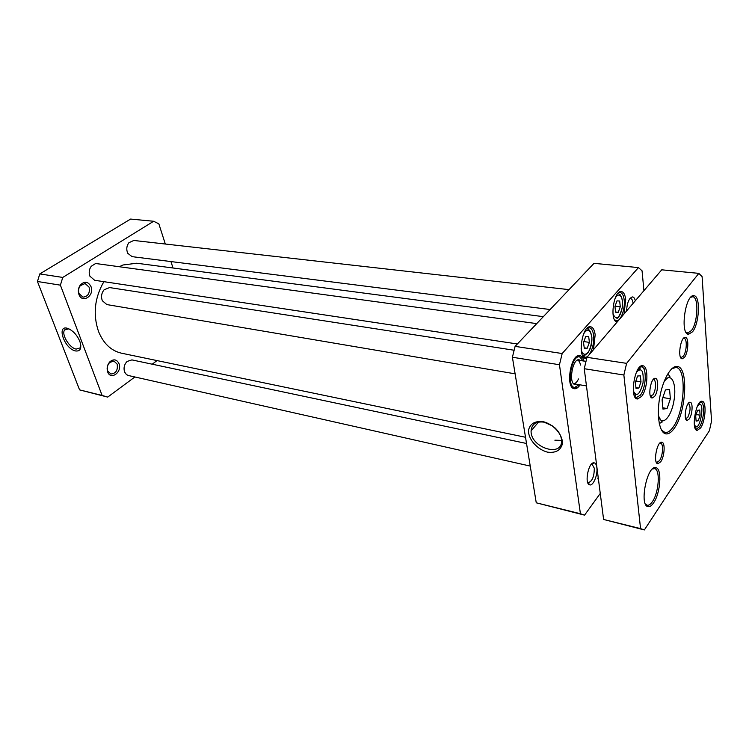 <?xml version="1.0" encoding="UTF-8"?>
<svg xmlns="http://www.w3.org/2000/svg" width="749" height="749" viewBox="0 0 749 749"><rect width="100%" height="100%" fill="white"/><g stroke="black" fill="none" stroke-linecap="round" stroke-linejoin="round"><path stroke-width="1.12" d="M119.26 266.728L123.014 264.987L136.739 263.227L543.334 316.668M525.517 437.266L121.488 353.191C111.133 350.785 103.474 343.548 98.522 331.479C92.782 314.44 94.571 297.83 103.877 281.671M554.869 440.187L561.544 440.412C562.649 458.098 530.18 447.528 531.097 430.853C531.743 424.065 536.069 421.172 544.092 422.164L552.715 426.031M584.276 348.285L583.527 342.396L585.737 336.488L588.677 336.507L589.407 342.377L587.216 348.248L584.276 348.285M615.584 312.183L614.957 306.435L617.007 300.855L619.676 301.042L620.284 306.762L618.243 312.314L615.584 312.183M600.258 493.451L584.566 515.134L580.419 513.73L559.456 364.744L562.181 353.537L638.457 267.59L642.052 270.81L643.925 290.678M583.995 361.065C583.031 357.526 581.505 355.672 579.398 355.522C570.757 354.361 565.392 387.027 573.949 388.647C575.99 389.171 578.041 387.898 580.082 384.846M596.831 467.47C596.419 464.595 595.483 463.051 594.032 462.826C588.63 461.73 584.183 483.498 589.538 484.8C593.096 486.504 597.992 474.791 596.831 467.47M635.302 300.77C634.703 298.261 633.738 296.978 632.399 296.913C629.001 298.158 627.053 302.858 626.557 310.994M597.861 474.754L599.05 483.985M624.057 313.934L625.705 299.563C625.069 294.413 623.533 291.726 621.09 291.52C613.553 290.771 609.461 320.956 616.942 321.986L617.129 322.023M593.489 349.689L595.174 334.747C594.463 329.644 592.815 326.967 590.249 326.723C582.057 325.768 577.339 357.058 585.456 358.425L586.682 358.499M638.457 267.59L594.032 263.348L515.097 346.366L512.4 357.245L536.256 502.804L584.566 515.134M576.693 384.265L574.998 384.518C568.248 383.825 572.442 358.294 579.061 359.763L580.587 360.541M579.249 384.705L574.652 387.439C566.029 387.074 571.375 354.511 579.679 356.889L583.162 360.943M578.509 378.966C577.002 382.102 575.372 383.685 573.612 383.722M577.498 360.082C578.958 360.578 579.951 362.244 580.466 365.081M574.249 387.486L573.191 387.673M578.368 356.196L579.305 356.721M584.22 347.808L587.216 348.248M583.836 341.581L589.407 342.377M615.556 311.977L618.243 312.314M615.069 306.135L620.284 306.762M576.309 387.205L573.369 387.739L571.141 385.875M575.841 357.264L578.556 356.196L581.177 357.638M554.719 427.642C558.979 431.602 561.254 435.852 561.544 440.412M542.941 421.621C534.823 420.854 530.011 423.747 528.494 430.301C528.092 439.148 537.23 449.597 547.631 452.171C555.721 453.136 560.645 450.355 562.396 443.848C563.061 434.888 553.548 424.018 542.941 421.621M536.256 502.804L580.419 513.73M512.4 357.245L559.456 364.744M629.806 298.692L630.611 298.57C631.922 298.842 632.755 300.424 633.092 303.308L633.102 303.345M591.223 464.408L592.131 464.343L594.285 468.162C594.275 476.439 592.309 481.251 588.405 482.609L587.6 482.159M618.047 293.233L620.191 292.55C622.297 292.971 623.627 295.443 624.179 299.974C625.321 309.065 620.593 321.714 616.343 320.778L614.452 319.617M586.757 328.605L589.341 327.781C591.551 328.249 592.955 330.712 593.573 335.178C594.959 344.69 589.632 358.312 584.903 357.161L582.675 355.653M562.181 353.537L515.097 346.366M550.122 309.534L132.067 256.645L127.761 253.302C126.169 249.539 126.544 246.009 128.894 242.713L133.799 240.466L569.034 289.638M517.362 343.978L94.636 280.276L89.889 276.175C88.654 272.636 89.094 269.35 91.228 266.298L95.273 263.714L96.893 263.676L536.733 323.615M530.236 466.084L128.304 375.492L126.431 374.575L124.624 372.056C123.388 368.077 124.203 364.538 127.068 361.458L131.899 359.894L526.538 443.492M60.397 285.154L62.757 277.43L153.648 221.264L130.598 219.064L39.781 273.928L37.45 281.493L79.572 389.873L107.706 397.101L102.107 395.444L60.397 285.154L37.45 281.493M80.836 345.71L80.096 347.892L76.201 349.1C69.423 348.051 60.987 334.054 64.686 329.888L68.833 328.839C55.669 322.791 63.899 348.875 75.64 350.963C80.377 351.431 81.828 348.407 80.003 341.89C77.55 335.786 73.823 331.433 68.833 328.839M102.107 395.444L79.572 389.873M117.172 364.145C118.005 370.249 115.917 373.536 110.889 374.004L107.706 370.933C106.779 367.759 107.444 364.932 109.7 362.46L113.932 361.046L117.172 364.145M119.016 363.658C116.881 359.417 113.885 358.743 110.028 361.627C107.322 364.604 106.517 368.002 107.622 371.832C110.609 380.717 122.452 372.075 119.016 363.658M153.648 221.264L158.844 223.829L165.323 244.034M170.95 261.57L173.01 268.002M157.056 360.587L152.187 364.192M134.904 376.972L107.706 397.101M91.013 286.633C88.232 281.484 84.693 280.903 80.396 284.882C78.317 287.794 77.821 290.958 78.898 294.366C82.128 303.944 94.72 295.752 91.013 286.633M89.094 287.139C90.077 293.243 88.036 296.576 82.952 297.147L79.029 293.561C78.13 290.724 78.542 288.103 80.274 285.697L85.105 283.515L89.094 287.139M62.757 277.43L39.781 273.928M662.94 409.094L662.097 399.751L665.44 389.92L669.578 389.517L670.374 398.796L667.087 408.533L662.94 409.094M696.102 421.107L695.718 415.892L697.544 410.321L699.735 410.003L700.1 415.199L698.302 420.741L696.102 421.107M636.004 388.347L635.386 382.29L637.596 376.007L640.404 375.82L641.004 381.85L638.822 388.094L636.004 388.347M623.87 375.024L626.613 363.359L698.845 273.366L702.094 276.643L711.55 421.022L709.387 430.731L644.365 529.936L603.6 519.46L640.554 528.607L623.87 375.024L584.248 368.705L603.6 519.46M644.365 529.936L640.554 528.607M626.613 363.359L586.973 357.32L584.248 368.705M698.845 273.366L661.751 269.818L586.973 357.32M690.747 297.297L692.703 296.763C698.995 296.866 697.899 322.782 691.355 330.637L687.619 332.987L685.878 332.022M692.553 331.77C699.491 323.409 700.671 295.864 693.995 295.743C685.41 293.514 679.68 334.457 688.584 334.279L692.553 331.77M683.322 338.539L684.109 338.417C687.385 338.52 686.758 351.936 683.303 356.178L681.216 357.498L680.495 357.17M684.502 357.32C688.368 352.564 689.08 337.556 685.419 337.424C680.626 336.086 677.19 358.79 682.18 358.808L684.502 357.32M645.441 368.077L644.215 369.706M671.872 368.639L676.038 367.469C687.048 368.246 684.717 411.735 673.098 427.117C670.327 431.059 667.631 432.856 665.018 432.519L661.461 430.038M674.297 428.269C686.299 412.325 688.724 367.328 677.368 366.486C671.085 365.147 662.668 379.837 659.607 398.14C656.461 416.435 659.569 433.072 665.936 433.877C668.642 434.223 671.422 432.351 674.297 428.269M659.71 443.249L660.552 443.155C663.708 443.464 662.94 455.991 659.485 460.635L656.939 462.358L656.18 461.955M660.702 461.805C664.56 456.6 665.43 442.575 661.901 442.228C657.06 440.562 652.754 463.416 657.847 463.753L660.702 461.805M652.416 469.014L654.551 468.631C660.487 469.333 658.942 492.505 652.426 501.615C650.6 504.302 648.868 505.509 647.22 505.238L645.404 503.965M653.634 502.794C660.552 493.095 662.2 468.481 655.918 467.713C647.22 464.483 638.906 505.865 648.11 506.652C649.87 506.942 651.705 505.65 653.634 502.794M688.228 403.505L688.5 403.514C690.812 406.464 690.541 411.126 687.704 417.483L685.625 418.635M688.256 403.468L690.241 402.288C686.309 401.033 682.994 420.311 687.114 420.461L689.258 418.972C692.432 414.712 693.162 402.485 690.241 402.288M653.044 379.706L653.596 379.677C656.499 379.855 655.965 391.1 652.885 394.882L650.347 395.94M654.56 396.483C658.221 391.961 658.867 378.563 655.422 378.329C650.806 376.944 647.333 397.841 652.145 398L654.56 396.483M699.819 402.391L700.952 402.213C705.193 402.475 704.06 420.517 699.444 426.883L696.298 429.121L695.287 428.568M700.587 427.969C705.558 421.088 706.784 401.614 702.216 401.314C696.102 399.32 690.756 430.188 697.188 430.403L700.587 427.969M639.487 367.3L641.509 366.823C647.08 367.197 646.162 388.151 640.32 395.2L636.435 397.56L634.675 396.474M641.603 396.436C647.894 388.806 648.906 366.195 642.895 365.774C634.89 363.405 629.066 398.721 637.418 398.992L641.603 396.436M696.177 414.515L700.1 415.199M696.046 420.339L698.302 420.741M635.835 381.016L641.004 381.85M635.929 387.617L638.822 388.094M662.856 397.522L670.374 398.796M662.818 407.784L667.087 408.533M515.115 373.826L106.854 304.571L102.341 300.733C100.881 296.754 101.471 293.102 104.102 289.779L109.579 287.569L514.132 350.242M581.13 348.528L581.13 348.51C582.329 358.649 590.006 354.483 591.588 343.108C593.433 331.77 587.31 325.637 583.171 335.018M598.629 480.755L597.805 478.04M615.023 298.579C618.833 290.809 623.833 296.894 622.325 307.165C619.357 318.7 616.24 320.89 612.963 313.747M589.519 330.449L587.01 328.465L588.714 329.588C588.489 330.234 589.95 328.193 591.907 337.649C591.682 343.679 590.399 348.688 588.049 352.676L585.231 355.017L582.816 355.841L585.849 354.661M620.144 294.928L619.751 294.516C620.078 293.945 623.29 298.776 622.353 307.127C621.08 313.129 619.414 316.827 617.354 318.213L616.942 318.475M664.129 381.438C670.992 370.961 677.049 383.394 673.978 400.575C671.216 417.811 661.395 427.557 658.371 415.405M697.694 405.584C706.391 396.811 699.603 436.068 694.36 424.842M636.435 372.159C641.631 367.057 643.831 370.624 643.026 382.851C639.861 394.695 636.631 397.382 633.336 390.903M573.912 384.003L574.998 384.518M577.872 359.913L579.061 359.763M579.679 356.889L578.209 356.215M574.652 387.439L573.041 387.617M573.369 387.739L573.949 388.647M578.556 356.196L579.398 355.522M538.531 422.071L531.097 430.853M629.956 298.495L632.399 296.913M587.693 482.45L588.227 482.571M591.42 464.183L591.953 464.305M588.218 482.553L589.538 484.8M591.944 464.314L594.032 462.826M616.053 320.722L616.942 321.986M618.917 292.41L619.91 292.513L621.09 291.52M615.079 320.619L616.071 320.741M584.566 357.086L585.456 358.425M589.004 327.762L590.249 326.723M583.452 356.945L584.585 357.114M587.89 327.585L589.023 327.734M66.408 328.755L64.686 329.888M107.706 370.933L107.622 371.832M109.7 362.46L110.028 361.627M79.029 293.561L78.898 294.366M80.274 285.697L80.396 284.882M687.619 332.987L688.584 334.279M692.703 296.763L693.995 295.743M686.384 332.828L687.563 332.977M691.467 296.632L692.647 296.763M681.216 357.498L682.18 358.808M684.109 338.417L685.419 337.424M680.607 357.413L681.187 357.498M683.5 338.342L684.08 338.417M662.921 432.126L664.906 432.501M673.931 367.15L675.935 367.45M665.018 432.519L665.936 433.877M676.038 367.469L677.368 366.486M656.302 462.227L657.847 463.753M659.916 443.034L660.515 443.155M660.552 443.155L661.901 442.228M647.22 505.238L648.11 506.652M654.551 468.631L655.918 467.713M645.919 504.929L647.164 505.219M653.25 468.35L654.495 468.612M685.635 418.682L687.114 420.461M650.862 396.146L652.145 398M653.596 379.677L655.422 378.329M695.493 428.98L696.252 429.121M700.146 402.082L700.914 402.204M696.298 429.121L697.188 430.403M700.952 402.213L702.216 401.314M635.171 397.344L636.378 397.55M640.236 366.626L641.453 366.813M636.435 397.56L637.418 398.992M641.509 366.823L642.895 365.774M694.37 424.898C696.027 426.677 696.224 427.642 694.978 427.773M699.257 403.037C700.203 403.786 699.688 404.619 697.722 405.527M633.345 390.987C635.526 396.53 636.94 394.686 634.525 396.146M639.243 367.572C640.685 370.146 641.004 366.898 636.463 372.084M658.371 415.461C662.172 424.308 664.157 420.704 659.27 423.541M667.659 374.051C669.643 375.736 670.318 376.625 669.662 376.719C669.372 378.226 670.439 374.566 664.148 381.381M585.999 361.383L577.526 360.063M586.458 385.922L573.631 383.75"/></g></svg>
